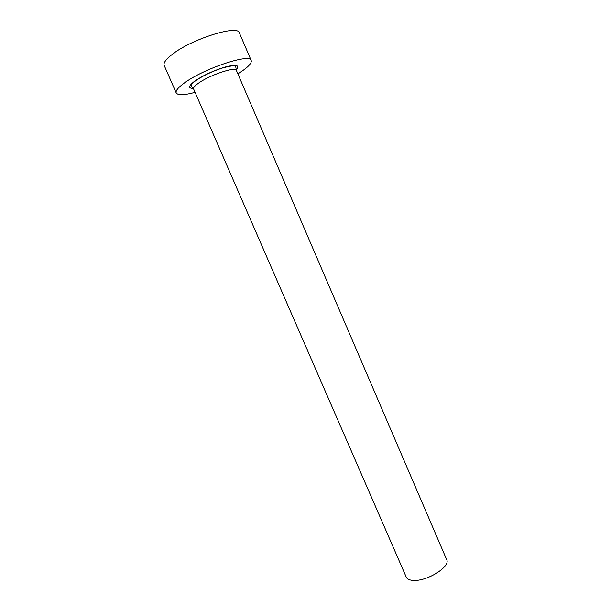 <?xml version="1.0" encoding="UTF-8"?>
<svg xmlns="http://www.w3.org/2000/svg" width="611" height="611" viewBox="0 0 611 611"><rect width="100%" height="100%" fill="white"/><g stroke="black" fill="none" stroke-linecap="round" stroke-linejoin="round"><path stroke-width="0.92" d="M236.396 70.448L446.702 559.707C450.697 566.298 428.28 580.855 414.357 580.45C409.981 580.419 407.293 579.335 406.284 577.196L193.603 88.962C193.168 87.785 194.703 85.922 198.224 83.379C209.237 75.184 235.838 66.271 236.396 70.448L235.754 66.782C236.174 65.11 231.592 65.56 221.999 68.134C211.406 71.693 202.493 75.978 195.268 81.003C190.304 84.876 191.228 85.952 191.365 85.983L193.603 88.962M237.862 73.862L241.872 71.258C248.792 66.462 251.9 62.872 251.19 60.504C250.472 52.974 203.028 68.776 183.934 83.31C178.007 87.701 175.433 90.909 176.22 92.948C177.877 95.453 184.163 95.263 195.085 92.368M251.19 60.504L239.397 32.933C238.206 24.272 190.319 39.471 171.546 54.929C165.711 59.588 163.259 63.101 164.199 65.476L176.22 92.948M193.359 88.488C187.967 88.389 188.463 85.907 194.856 81.042C203.914 74.97 214.392 70.204 226.284 66.744C236.808 64.308 240.123 65.377 236.213 69.944"/></g></svg>
